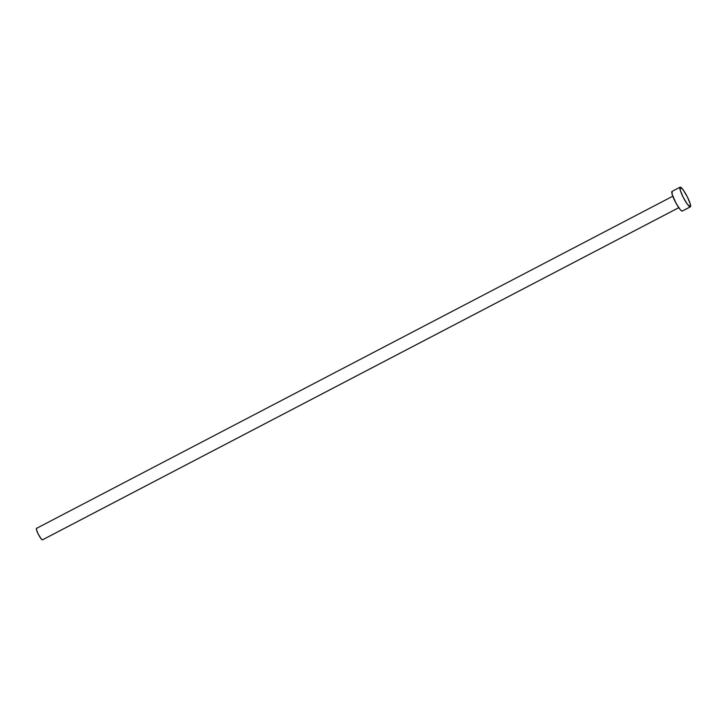 <?xml version="1.0" encoding="UTF-8"?>
<svg xmlns="http://www.w3.org/2000/svg" width="727" height="727" viewBox="0 0 727 727"><rect width="100%" height="100%" fill="white"/><g stroke="black" fill="none" stroke-linecap="round" stroke-linejoin="round"><path stroke-width="1.09" d="M42.602 539.734L41.248 538.934L38.286 534.181L36.586 530.083L36.595 528.338A6.47 1.127 62.4 0 0 36.514 528.365A6.47 1.127 62.4 0 0 38.395 534.4A6.47 1.127 62.4 0 0 42.42 539.861L678.764 207.677L42.42 539.861A6.47 1.127 62.4 0 0 42.502 539.834A6.47 1.127 62.4 0 0 42.566 539.779M682.471 210.885L681.653 210.939L680.154 209.512L676.083 203.287L672.157 194.336L672.175 191.355A11.096 1.927 62.4 0 0 672.03 191.392A11.096 1.927 62.4 0 0 675.265 201.742A11.096 1.927 62.4 0 0 682.153 211.103L690.223 206.886L682.153 211.103A11.096 1.927 62.4 0 0 682.299 211.066L690.377 206.85A11.096 1.927 -117.6 0 1 690.223 206.886A11.096 1.927 -117.6 0 1 683.335 197.526A11.096 1.927 -117.6 0 1 680.108 187.175A11.096 1.927 -117.6 0 1 680.254 187.139A11.096 1.927 -117.6 0 1 687.142 196.499A11.096 1.927 -117.6 0 1 690.377 206.85M680.254 187.139L683.198 189.938L687.333 196.881L690.25 203.905L690.223 206.886L687.288 204.096L683.144 197.144L680.227 190.129L680.254 187.139M678.773 207.686L42.502 539.834M680.108 187.175L672.03 191.392M672.784 196.217L36.514 528.365"/></g></svg>
